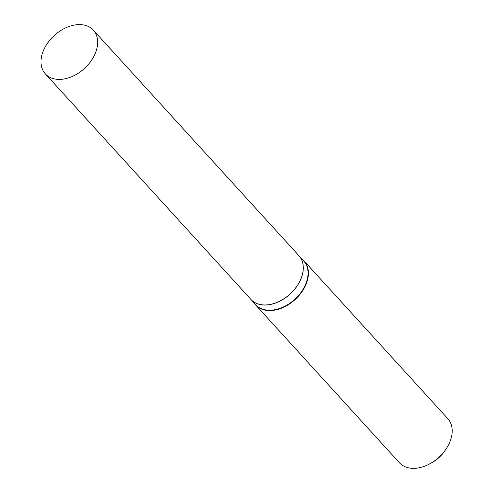 <?xml version="1.0" encoding="UTF-8"?>
<svg xmlns="http://www.w3.org/2000/svg" width="493" height="493" viewBox="0 0 493 493"><rect width="100%" height="100%" fill="white"/><g stroke="black" fill="none" stroke-linecap="round" stroke-linejoin="round"><path stroke-width="0.74" d="M60.861 79.361A32.464 22.345 137.7 0 1 45.338 73.876A32.464 22.345 137.7 0 1 46.903 44.08A32.464 22.345 137.7 0 1 77.795 24.65A32.464 22.345 137.7 0 1 93.325 30.135A32.464 22.345 137.7 0 1 91.76 59.93A32.464 22.345 137.7 0 1 60.861 79.361M93.325 30.135L298.912 255.694A32.464 22.345 137.7 0 1 297.347 285.49A32.464 22.345 137.7 0 1 266.454 304.921A32.464 22.345 137.7 0 1 250.931 299.436L45.338 73.876M298.943 255.725A32.464 22.345 137.7 0 1 298.968 255.75A32.464 22.345 137.7 0 1 301.999 275.975A32.464 22.345 137.7 0 1 278.6 301.778A32.464 22.345 137.7 0 1 250.98 299.491A32.464 22.345 137.7 0 1 250.955 299.461M301.938 259.01A32.723 22.524 137.7 0 1 304.033 260.926L447.829 418.686A32.723 22.524 137.7 0 1 450.892 439.078A32.723 22.524 137.7 0 1 445.672 449.579A32.723 22.524 137.7 0 1 430.414 463.482A32.723 22.524 137.7 0 1 399.459 462.779L255.664 305.019A32.723 22.524 137.7 0 1 253.95 302.751M304.033 260.926A32.723 22.524 137.7 0 1 307.096 281.318A32.723 22.524 137.7 0 1 283.506 307.318A32.723 22.524 137.7 0 1 255.664 305.019M298.968 255.75L303.719 260.963A32.464 22.345 137.7 0 1 306.751 281.189A32.464 22.345 137.7 0 1 283.352 306.985A32.464 22.345 137.7 0 1 255.731 304.705L250.98 299.491M445.672 449.579L444.464 451.317A26.178 18.019 137.7 0 1 432.262 462.44L430.414 463.482"/></g></svg>
